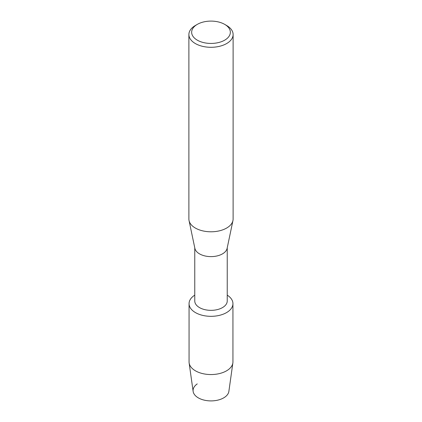 <?xml version="1.0" encoding="UTF-8"?>
<svg xmlns="http://www.w3.org/2000/svg" width="422" height="422" viewBox="0 0 422 422"><rect width="100%" height="100%" fill="white"/><g stroke="black" fill="none" stroke-linecap="round" stroke-linejoin="round"><path stroke-width="0.63" d="M232.939 303.661A21.939 12.665 180 0 1 226.514 312.618A21.939 12.665 180 0 0 227.236 295.142A21.939 12.665 180 0 1 232.939 303.661L232.939 361.886A21.939 12.665 180 0 1 232.87 362.909L228.872 391.384A17.93 10.355 180 0 1 223.681 397.872A17.93 10.355 180 0 1 198.894 398.189A17.93 10.355 180 0 1 197.248 383.904M227.236 247.804L227.236 300.97A16.236 9.374 180 0 1 222.484 307.601A16.236 9.374 180 0 1 204.786 309.632A16.236 9.374 180 0 1 194.764 300.97L194.764 247.804M226.514 312.618A21.939 12.665 180 0 1 195.861 312.829A21.939 12.665 180 0 1 194.764 295.142A21.939 12.665 180 0 0 189.061 303.661A21.939 12.665 180 0 0 202.602 315.361A21.939 12.665 180 0 0 226.514 312.618M224.683 24.37L226.635 25.499A22.113 12.765 180 0 1 233.113 34.53L233.113 219.029A22.113 12.765 180 0 1 232.955 220.564L227.12 248.363A16.236 9.374 180 0 1 222.484 253.87A16.236 9.374 180 0 1 205.699 256.101A16.236 9.374 180 0 1 194.88 248.363L189.045 220.564A22.113 12.765 180 0 1 188.887 219.029L188.887 34.53A22.113 12.765 180 0 1 195.365 25.499L197.317 24.37A19.349 11.172 180 0 1 224.683 24.37A19.349 11.172 180 0 1 224.683 40.169A19.349 11.172 180 0 1 197.317 40.169A19.349 11.172 180 0 1 197.317 24.37L195.365 25.499M232.955 220.564A22.113 12.765 180 0 1 226.635 228.054A22.113 12.765 180 0 1 203.784 231.092A22.113 12.765 180 0 1 189.045 220.564M233.113 34.53A22.113 12.765 180 0 1 226.635 43.556A22.113 12.765 180 0 1 202.539 46.325A22.113 12.765 180 0 1 188.887 34.53M232.87 362.909A21.939 12.665 180 0 1 226.514 370.843A21.939 12.665 180 0 1 203.43 373.776A21.939 12.665 180 0 1 189.13 362.909A21.939 12.665 180 0 1 189.061 361.886L189.061 303.661M223.681 397.872A17.93 10.355 180 0 1 204.812 400.267A17.93 10.355 180 0 1 193.128 391.384L189.13 362.909"/></g></svg>
